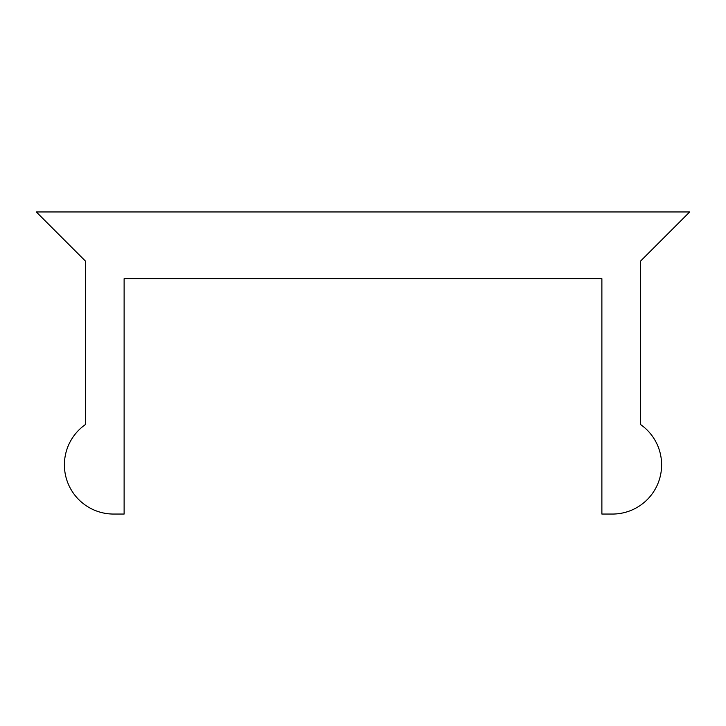 <?xml version="1.0" encoding="UTF-8"?>
<svg xmlns="http://www.w3.org/2000/svg" width="726" height="726" viewBox="0 0 726 726"><rect width="100%" height="100%" fill="white"/><g stroke="black" fill="none" stroke-linecap="round" stroke-linejoin="round"><path stroke-width="1.09" d="M64.405 464.876A49.177 49.177 0 0 0 113.583 514.053L124.119 514.053L124.119 278.693L601.881 278.693L601.881 514.053L612.417 514.053A49.177 49.177 0 0 0 640.523 424.51L640.523 261.124L689.7 211.947L36.3 211.947L85.477 261.124L85.477 424.51A49.177 49.177 0 0 0 64.405 464.876"/></g></svg>
